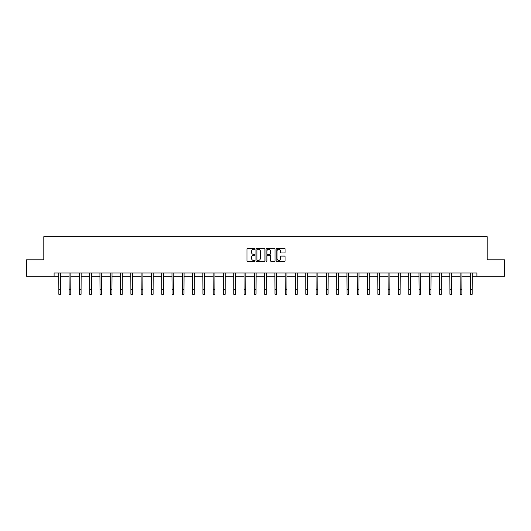 <?xml version="1.0" encoding="UTF-8"?>
<svg xmlns="http://www.w3.org/2000/svg" width="531" height="531" viewBox="0 0 531 531"><rect width="100%" height="100%" fill="white"/><g stroke="black" fill="none" stroke-linecap="round" stroke-linejoin="round"><path stroke-width="0.8" d="M254.946 248.833A0.451 0.451 0 0 0 254.488 248.382L247.612 248.382A0.65 0.65 0 0 0 246.961 249.026L246.961 260.681A0.65 0.65 0 0 0 247.612 261.332L254.488 261.332A0.451 0.451 0 0 0 254.946 260.88A0.451 0.451 0 0 0 254.488 260.422L253.599 260.422A2.071 2.071 0 0 1 251.528 258.351L251.528 257.382A2.071 2.071 0 0 1 253.599 255.311L254.488 255.311A0.451 0.451 0 0 0 254.946 254.853A0.451 0.451 0 0 0 254.488 254.402L253.599 254.402A2.071 2.071 0 0 1 251.528 252.331L251.528 251.355A2.071 2.071 0 0 1 253.599 249.285L254.488 249.285A0.451 0.451 0 0 0 254.946 248.833M284.424 252.942A0.65 0.65 0 0 0 285.074 252.298L285.074 249.026A0.65 0.65 0 0 0 284.424 248.382L276.784 248.382A0.65 0.65 0 0 0 276.133 249.026L276.133 260.681A0.65 0.65 0 0 0 276.784 261.332L284.424 261.332A0.65 0.65 0 0 0 285.074 260.681L285.074 256.732A0.65 0.65 0 0 0 284.424 256.088L281.158 256.088A0.65 0.65 0 0 0 280.507 256.732L280.507 258.69A1.732 1.732 0 0 1 278.775 260.422A1.732 1.732 0 0 1 277.043 258.69L277.043 251.017A1.732 1.732 0 0 1 278.775 249.285A1.732 1.732 0 0 1 280.507 251.017L280.507 252.298A0.65 0.65 0 0 0 281.158 252.942L284.424 252.942M54.096 276.299L26.55 276.299L26.55 259.805L43.801 259.805L43.801 236.713L487.199 236.713L487.199 259.805L504.45 259.805L504.45 276.299L476.904 276.299L476.904 273L54.096 273L54.096 276.299L58.841 276.299M264.936 249.026A0.65 0.65 0 0 0 264.285 248.382L256.646 248.382A0.65 0.65 0 0 0 255.995 249.026L255.995 260.681A0.65 0.65 0 0 0 256.646 261.332L264.285 261.332A0.65 0.65 0 0 0 264.936 260.681L264.936 249.026M266.715 248.382L274.354 248.382A0.65 0.65 0 0 1 275.005 249.026L275.005 260.681A0.65 0.65 0 0 1 274.354 261.332L271.082 261.332A0.65 0.65 0 0 1 270.438 260.681L270.438 255.955A0.65 0.65 0 0 0 269.788 255.311L267.624 255.311A0.65 0.65 0 0 0 266.974 255.955L266.974 260.88A0.451 0.451 0 0 1 266.522 261.332A0.451 0.451 0 0 1 266.064 260.88L266.064 249.026A0.65 0.65 0 0 1 266.715 248.382M60.494 276.299L69.136 276.299M70.782 276.299L79.424 276.299M81.077 276.299L89.719 276.299M91.365 276.299L100.007 276.299M101.66 276.299L110.302 276.299M111.948 276.299L120.59 276.299M122.243 276.299L130.885 276.299M132.531 276.299L141.173 276.299M142.826 276.299L151.468 276.299M153.114 276.299L161.763 276.299M163.409 276.299L172.051 276.299M173.703 276.299L182.345 276.299M183.991 276.299L192.634 276.299M194.286 276.299L202.928 276.299M204.574 276.299L213.216 276.299M214.869 276.299L223.511 276.299M225.157 276.299L233.799 276.299M235.452 276.299L244.094 276.299M245.74 276.299L254.382 276.299M256.035 276.299L264.677 276.299M266.323 276.299L274.965 276.299M276.618 276.299L285.26 276.299M286.906 276.299L295.548 276.299M297.201 276.299L305.843 276.299M307.489 276.299L316.131 276.299M317.784 276.299L326.426 276.299M328.072 276.299L336.714 276.299M338.366 276.299L347.008 276.299M348.655 276.299L357.297 276.299M358.949 276.299L367.591 276.299M369.237 276.299L377.886 276.299M379.532 276.299L388.174 276.299M389.827 276.299L398.469 276.299M400.115 276.299L408.757 276.299M410.41 276.299L419.052 276.299M420.698 276.299L429.34 276.299M430.993 276.299L439.635 276.299M441.281 276.299L449.923 276.299M451.576 276.299L460.218 276.299M461.864 276.299L470.506 276.299M472.159 276.299L476.904 276.299M257.356 249.285A0.451 0.451 0 0 0 256.904 249.743L256.904 259.971A0.451 0.451 0 0 0 257.356 260.422L258.298 260.422A2.071 2.071 0 0 0 260.369 258.351L260.369 251.355A2.071 2.071 0 0 0 258.298 249.285L257.356 249.285M270.438 251.05A1.732 1.732 0 0 0 268.706 249.318A1.732 1.732 0 0 0 266.974 251.05L266.974 253.752A0.65 0.65 0 0 0 267.624 254.402L269.788 254.402A0.65 0.65 0 0 0 270.438 253.752L270.438 251.05M58.762 273L58.841 289.342L60.494 289.342L60.574 273M58.841 289.342L58.841 294.287L60.494 294.287L60.494 289.342M69.05 273L69.136 289.342L70.782 289.342L70.869 273M69.136 289.342L69.136 294.287L70.782 294.287L70.782 289.342M79.345 273L79.424 289.342L81.077 289.342L81.157 273M79.424 289.342L79.424 294.287L81.077 294.287L81.077 289.342M89.633 273L89.719 289.342L91.365 289.342L91.451 273M89.719 289.342L89.719 294.287L91.365 294.287L91.365 289.342M99.928 273L100.007 289.342L101.66 289.342L101.74 273M100.007 289.342L100.007 294.287L101.66 294.287L101.66 289.342M110.216 273L110.302 289.342L111.948 289.342L112.034 273M110.302 289.342L110.302 294.287L111.948 294.287L111.948 289.342M120.51 273L120.59 289.342L122.243 289.342L122.329 273M120.59 289.342L120.59 294.287L122.243 294.287L122.243 289.342M130.799 273L130.885 289.342L132.531 289.342L132.617 273M130.885 289.342L130.885 294.287L132.531 294.287L132.531 289.342M141.093 273L141.173 289.342L142.826 289.342L142.912 273M141.173 289.342L141.173 294.287L142.826 294.287L142.826 289.342M151.381 273L151.468 289.342L153.114 289.342L153.2 273M151.468 289.342L151.468 294.287L153.114 294.287L153.114 289.342M161.676 273L161.763 289.342L163.409 289.342L163.495 273M161.763 289.342L161.763 294.287L163.409 294.287L163.409 289.342M171.964 273L172.051 289.342L173.703 289.342L173.783 273M172.051 289.342L172.051 294.287L173.703 294.287L173.703 289.342M182.259 273L182.345 289.342L183.991 289.342L184.078 273M182.345 289.342L182.345 294.287L183.991 294.287L183.991 289.342M192.547 273L192.634 289.342L194.286 289.342L194.366 273M192.634 289.342L192.634 294.287L194.286 294.287L194.286 289.342M202.842 273L202.928 289.342L204.574 289.342L204.661 273M202.928 289.342L202.928 294.287L204.574 294.287L204.574 289.342M213.137 273L213.216 289.342L214.869 289.342L214.949 273M213.216 289.342L213.216 294.287L214.869 294.287L214.869 289.342M223.425 273L223.511 289.342L225.157 289.342L225.244 273M223.511 289.342L223.511 294.287L225.157 294.287L225.157 289.342M233.72 273L233.799 289.342L235.452 289.342L235.532 273M233.799 289.342L233.799 294.287L235.452 294.287L235.452 289.342M244.008 273L244.094 289.342L245.74 289.342L245.826 273M244.094 289.342L244.094 294.287L245.74 294.287L245.74 289.342M254.303 273L254.382 289.342L256.035 289.342L256.115 273M254.382 289.342L254.382 294.287L256.035 294.287L256.035 289.342M264.591 273L264.677 289.342L266.323 289.342L266.409 273M264.677 289.342L264.677 294.287L266.323 294.287L266.323 289.342M274.885 273L274.965 289.342L276.618 289.342L276.697 273M274.965 289.342L274.965 294.287L276.618 294.287L276.618 289.342M285.174 273L285.26 289.342L286.906 289.342L286.992 273M285.26 289.342L285.26 294.287L286.906 294.287L286.906 289.342M295.468 273L295.548 289.342L297.201 289.342L297.28 273M295.548 289.342L295.548 294.287L297.201 294.287L297.201 289.342M305.756 273L305.843 289.342L307.489 289.342L307.575 273M305.843 289.342L305.843 294.287L307.489 294.287L307.489 289.342M316.051 273L316.131 289.342L317.784 289.342L317.863 273M316.131 289.342L316.131 294.287L317.784 294.287L317.784 289.342M326.339 273L326.426 289.342L328.072 289.342L328.158 273M326.426 289.342L326.426 294.287L328.072 294.287L328.072 289.342M336.634 273L336.714 289.342L338.366 289.342L338.453 273M336.714 289.342L336.714 294.287L338.366 294.287L338.366 289.342M346.922 273L347.008 289.342L348.655 289.342L348.741 273M347.008 289.342L347.008 294.287L348.655 294.287L348.655 289.342M357.217 273L357.297 289.342L358.949 289.342L359.036 273M357.297 289.342L357.297 294.287L358.949 294.287L358.949 289.342M367.505 273L367.591 289.342L369.237 289.342L369.324 273M367.591 289.342L367.591 294.287L369.237 294.287L369.237 289.342M377.8 273L377.886 289.342L379.532 289.342L379.619 273M377.886 289.342L377.886 294.287L379.532 294.287L379.532 289.342M388.088 273L388.174 289.342L389.827 289.342L389.907 273M388.174 289.342L388.174 294.287L389.827 294.287L389.827 289.342M398.383 273L398.469 289.342L400.115 289.342L400.201 273M398.469 289.342L398.469 294.287L400.115 294.287L400.115 289.342M408.671 273L408.757 289.342L410.41 289.342L410.49 273M408.757 289.342L408.757 294.287L410.41 294.287L410.41 289.342M418.966 273L419.052 289.342L420.698 289.342L420.784 273M419.052 289.342L419.052 294.287L420.698 294.287L420.698 289.342M429.26 273L429.34 289.342L430.993 289.342L431.072 273M429.34 289.342L429.34 294.287L430.993 294.287L430.993 289.342M439.549 273L439.635 289.342L441.281 289.342L441.367 273M439.635 289.342L439.635 294.287L441.281 294.287L441.281 289.342M449.843 273L449.923 289.342L451.576 289.342L451.655 273M449.923 289.342L449.923 294.287L451.576 294.287L451.576 289.342M460.131 273L460.218 289.342L461.864 289.342L461.95 273M460.218 289.342L460.218 294.287L461.864 294.287L461.864 289.342M470.426 273L470.506 289.342L472.159 289.342L472.238 273M470.506 289.342L470.506 294.287L472.159 294.287L472.159 289.342"/></g></svg>
